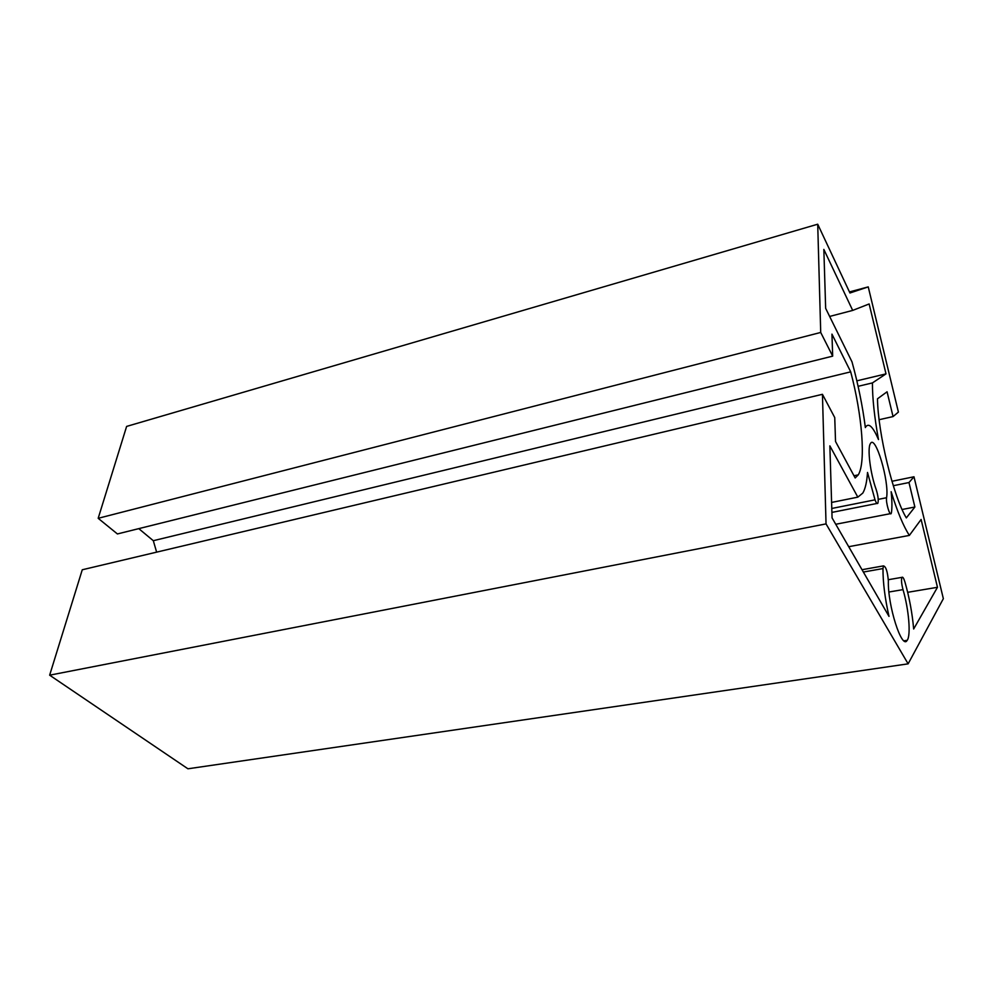 <?xml version="1.0" encoding="UTF-8"?>
<svg xmlns="http://www.w3.org/2000/svg" width="993" height="993" viewBox="0 0 993 993"><rect width="100%" height="100%" fill="white"/><g stroke="black" fill="none" stroke-linecap="round" stroke-linejoin="round"><path stroke-width="1.49" d="M886.563 497.716C885.694 502.371 889.778 516.348 891.168 513.505L891.478 512.45C892.173 507.249 892.062 500.348 891.143 491.709C897.374 511.705 903.444 526.278 909.365 535.413L921.107 519.463L937.466 587.297L913.659 629.003C912.306 613.401 909.414 597.786 904.995 582.171C903.767 578.187 902.736 576.573 901.929 577.355C901.123 579.614 901.483 583.71 903.009 589.631C908.818 609.168 911.077 635.532 907.168 640.336C901.942 650.229 887.581 605.345 888.363 580.905C887.519 571.459 885.88 566.457 883.46 565.886L882.976 568.567C882.914 582.295 884.912 598.233 888.996 616.38L832.072 517.912L829.863 445.869L857.828 497.145L862.805 493.087C865.313 488.817 866.877 481.94 867.522 472.457L875.019 499.839C876.211 502.992 877.154 504.134 877.849 503.29C878.681 500.385 878.122 495.792 876.174 489.499C870.315 473.574 867.15 448.141 870.389 443.66C875.292 433.618 889.542 481.679 886.563 497.716L878.222 499.38M907.664 592.312L937.466 587.297M831.6 502.433L857.828 497.145M848.717 546.696L909.365 535.413M908.123 663.845L826.039 523.894L822.44 394.308L834.741 417.581L835.535 441.5L855.172 477.968L858.275 474.865C866.033 462.44 862.172 414.875 850.703 371.854L831.948 334.132L832.68 356.139L820.715 332.456L817.711 224.207L849.958 292.997L868.242 286.89L898.404 412.083L893.055 416.576L887.072 391.788L877.489 398.801C877.911 433.072 893.402 496.81 906.336 517.899L914.876 507.013L908.98 482.536L913.982 476.777L943.35 598.692L908.123 663.845L187.938 768.793L49.65 675.178L826.039 523.894M872.425 382.913C872.4 398.292 874.423 417.172 878.482 439.551C873.058 426.878 868.813 422.646 865.735 426.853L865.362 427.573C862.582 406 858.126 384.092 852.006 361.874L825.655 308.339L823.842 249.417L852.689 310.412L869.148 303.957L886.004 373.877L872.425 382.913L858.101 386.314M829.639 316.444L852.689 310.412M856.847 380.84L886.004 373.877M49.65 675.178L82.27 569.771L822.44 394.308M156.633 552.145L153.307 540.701L850.703 371.854M153.307 540.701L138.784 528.636M820.715 332.456L98.183 518.309L117.41 533.949L832.68 356.139M98.183 518.309L126.62 426.419L817.711 224.207M849.462 291.93L868.242 286.89M879.128 419.704L893.055 416.576M902.091 509.496L914.876 507.013M893.303 485.714L908.98 482.536M891.95 481.282L913.982 476.777M863.364 572.042L882.976 568.567M831.786 508.466L875.019 499.839M888.934 592.014L903.009 589.631M835.746 524.267L890.411 513.654M862.011 569.709L883.46 565.886M888.338 579.701L901.929 577.355M904.027 640.808L907.168 640.336M831.911 512.4L877.005 503.451M853.992 475.759L858.275 474.865"/></g></svg>
